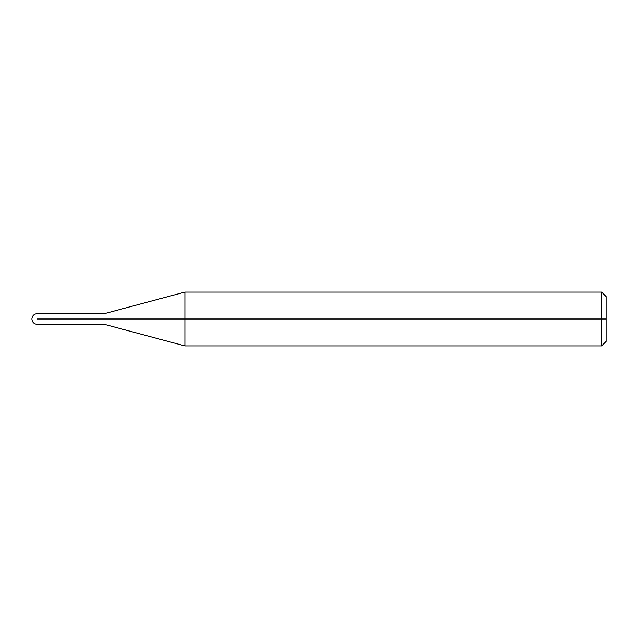 <?xml version="1.0" encoding="UTF-8"?>
<svg xmlns="http://www.w3.org/2000/svg" width="638" height="638" viewBox="0 0 638 638"><rect width="100%" height="100%" fill="white"/><g stroke="black" fill="none" stroke-linecap="round" stroke-linejoin="round"><path stroke-width="0.96" d="M48.049 319C48.049 325.938 48.049 325.938 48.049 319C48.049 312.062 48.049 312.062 48.049 319L37.283 319C37.283 312.062 37.283 312.062 37.283 319C37.283 312.062 37.283 312.062 37.283 319C37.283 325.938 37.283 325.938 37.283 319C37.283 325.938 37.283 325.938 37.283 319L48.049 319C48.049 325.938 48.049 325.938 48.049 319L103.675 319C103.675 312.349 103.675 312.349 103.675 319L48.049 319M606.1 319L606.1 341.426L606.1 296.574L606.1 319L601.618 319L601.618 292.084L601.618 319L184.876 319L184.876 292.084L184.876 319L103.675 319C103.675 312.349 103.675 312.349 103.675 319C103.675 325.651 103.675 325.651 103.675 319C103.675 325.651 103.675 325.651 103.675 319L184.876 319L184.876 292.084L184.876 345.916L184.876 319L184.876 345.916L184.876 319L601.618 319L601.618 292.084L601.618 345.916L601.618 319L601.618 345.916L601.618 319L606.1 319L606.1 341.426L606.1 319M48.049 313.617L37.283 313.617C34.029 313.952 32.235 315.746 31.9 319C32.235 322.254 34.029 324.048 37.283 324.383L48.049 324.383M48.049 313.84L103.675 313.84L184.876 292.084L601.618 292.084L606.1 296.574M48.049 324.16L103.675 324.16L184.876 345.916L601.618 345.916L606.1 341.426"/></g></svg>
